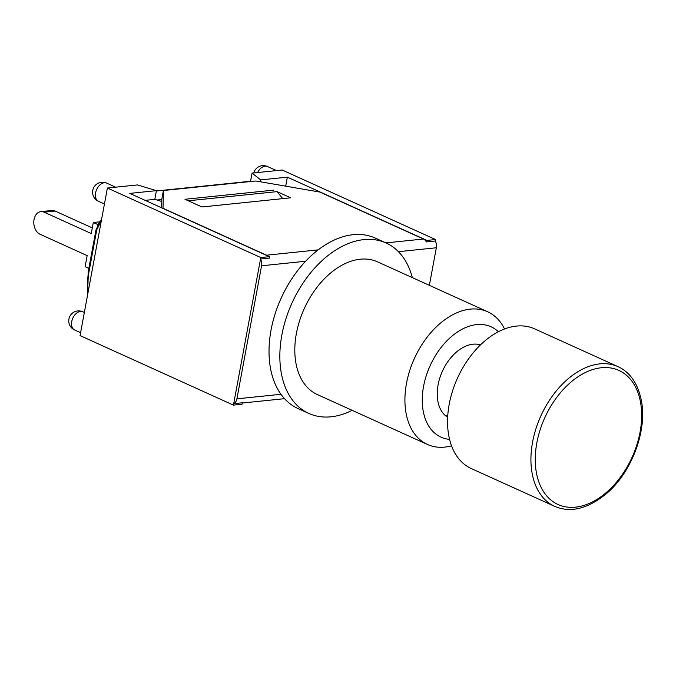 <?xml version="1.0" encoding="UTF-8"?>
<svg xmlns="http://www.w3.org/2000/svg" width="676" height="676" viewBox="0 0 676 676"><rect width="100%" height="100%" fill="white"/><g stroke="black" fill="none" stroke-linecap="round" stroke-linejoin="round"><path stroke-width="1.01" d="M242.304 402.786L242.042 404.24L233.44 405.127L80.055 335.592L107.399 188.029L137.498 184.928L156.426 190.649L154.812 199.361L145.154 200.358M250.509 181.54L252.072 173.115L282.171 170.014L435.555 239.541L435.285 240.994L426.37 241.915A7.673 5.442 -95.9 0 0 423.455 239.025L319.925 192.085L255.858 180.991L163.415 190.522L163 208.267L266.53 255.198A7.673 5.442 84.1 0 1 267.62 255.874M156.976 200.02L161.792 199.521M282.745 198.634L277.084 191.629L188.3 200.78L184.979 199.276L273.755 190.117L184.979 199.276L201.947 206.966L290.731 197.814L277.084 191.629M161.75 201.456L154.812 199.361M252.072 173.115L260.716 179.892L260.37 181.768M260.716 179.892L287.359 177.146L426.962 240.428L435.555 239.541M287.359 177.146L285.745 185.866L284.647 185.976M269.116 258.131L269.386 256.677L129.792 193.395L156.426 190.649M286.827 186.356L285.745 185.866M426.962 240.428L426.691 241.881M233.44 405.127L260.792 257.564L269.386 256.677M107.399 188.029L260.792 257.564M269.2 257.683A7.673 5.442 84.1 0 1 269.437 258.097L260.522 259.018A7.673 5.442 84.1 0 1 261.561 265.786L305.645 261.24M398.426 251.675L436.333 247.771A7.673 5.442 -95.9 0 0 435.285 240.994M260.522 259.018L233.71 403.673L242.633 402.752A7.673 5.442 84.1 0 1 242.287 402.904M280.988 394.285L236.904 398.832A7.673 5.442 84.1 0 1 233.71 403.673M236.904 398.832L261.561 265.786M161.598 207.819L161.801 199.234L163.415 190.522M436.333 247.771L429.37 285.34M504.516 328.975A72.864 47.413 114.4 0 0 487.633 311.754A72.864 47.413 114.4 0 0 414.363 358.542A72.864 47.413 114.4 0 0 427.469 444.478A72.864 47.413 114.4 0 0 451.543 445.822M449.574 439.383A60.587 39.428 -65.6 0 1 430.122 365.682A60.587 39.428 -65.6 0 1 498.364 331.739M427.469 444.478L317.357 394.564A72.864 47.413 -65.6 0 1 304.251 308.628A72.864 47.413 -65.6 0 1 377.521 261.84L487.633 311.754M447.656 417.269A39.884 25.958 -65.6 0 1 442.391 371.251A39.884 25.958 -65.6 0 1 480.475 344.87M352.154 410.34A93.567 60.891 -65.6 0 1 308.805 413.425A93.567 60.891 -65.6 0 1 291.981 303.059A93.567 60.891 -65.6 0 1 386.072 242.98A93.567 60.891 -65.6 0 1 412.318 277.616M308.805 413.425L297.989 408.524A93.567 60.891 -65.6 0 1 281.157 298.158A93.567 60.891 -65.6 0 1 375.256 238.079L386.072 242.98M554.658 506.349L471.282 468.553A76.701 49.914 -65.6 0 1 449.21 404.24A76.701 49.914 -65.6 0 1 534.615 328.84L617.991 366.637A76.701 49.914 114.4 0 0 532.587 442.036A76.701 49.914 114.4 0 0 554.658 506.349C570.738 513.211 588.255 508.766 607.192 492.998C631.764 471.933 647.135 430.696 641.516 401.383C638.152 383.917 630.311 372.332 617.991 366.637M55.119 211.056A11.661 8.273 -95.9 0 0 51.875 210.498L40.906 211.622A11.661 8.273 84.1 0 1 44.151 212.188L55.119 211.056L92.291 227.905M88.852 268.347L85.117 266.648L87.162 255.612L40.061 234.259A11.661 8.273 84.1 0 1 33.8 221.796A11.661 8.273 84.1 0 1 40.906 211.622M99.769 221.829L93.296 222.497L91.252 233.533L44.151 212.188M96.93 229.477A15.337 14.559 -134.2 0 1 100.91 220.587A15.337 14.483 44.2 0 0 100.69 220.807A15.337 14.483 44.2 0 0 96.795 229.637L101.307 220.908M101.07 220.418A15.337 14.559 -134.2 0 1 101.138 220.359L95.984 229.874L96.795 229.637L88.218 275.926L88.218 271.794M250.568 181.244L156.376 190.962M87.821 279.019A15.337 10.199 -3.7 0 1 87.804 278.765A15.337 10.199 -3.7 0 1 88.218 275.926L88.235 276.383A15.337 10.393 -3.8 0 0 87.838 279.289L88.226 271.727M87.491 295.471L88.235 276.383M97.885 224.576L93.296 222.497M71.724 321.59A9.971 6.49 -65.6 0 1 82.827 311.788A9.971 9.971 0 0 0 68.91 319.047A9.971 9.971 0 0 0 74.597 329.947A9.971 6.49 -65.6 0 1 71.724 321.59M257.624 172.541A9.971 6.49 -65.6 0 1 267.476 166.524A9.971 9.971 0 0 0 253.745 172.938M95.578 192.905A9.971 6.49 -65.6 0 1 106.681 183.103A9.971 9.971 0 0 0 92.756 190.37A9.971 9.971 0 0 0 98.442 201.262A9.971 6.49 -65.6 0 1 95.578 192.905M423.455 239.025L385.886 242.895M318.151 249.875L266.53 255.198M536.854 442.772A73.625 47.92 -65.6 0 1 625.435 374.42A73.625 47.92 -65.6 0 1 603.051 495.17A73.625 47.92 -65.6 0 1 536.854 442.772M84.339 312.473L82.827 311.788M80.596 332.668L74.597 329.947M276.467 170.597L267.476 166.524M115.672 187.176L106.681 183.103M104.442 203.983L98.442 201.262M284.545 398.671L242.261 403.031M444.901 415.157L447.706 416.433M477.07 344.185L479.875 345.461M101.679 218.889L100.851 220.672M88.193 271.879L95.984 229.857M87.297 296.519L87.838 279.289"/></g></svg>
